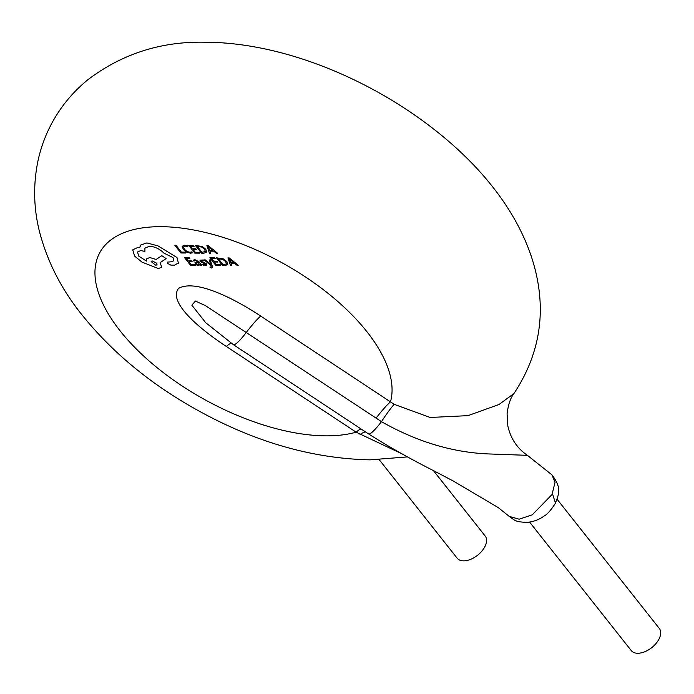 <?xml version="1.0" encoding="UTF-8"?>
<svg xmlns="http://www.w3.org/2000/svg" width="694" height="694" viewBox="0 0 694 694"><rect width="100%" height="100%" fill="white"/><g stroke="black" fill="none" stroke-linecap="round" stroke-linejoin="round"><path stroke-width="1.04" d="M552.467 493.625L555.443 503.167C550.889 510.281 547.08 514.584 544.018 516.084C538.978 519.771 533.157 521.879 526.555 522.417C515.555 521.741 515.642 521.038 509.127 516.319L519.138 519.199L532.255 514.827L552.025 494.553L555.053 482.304L551.912 474.817L527.388 455.333L491.239 454.032C454.292 453 417.701 442.208 381.466 421.657L205.563 305.707L195.43 301.057L191.856 305.178L205.684 322.684L233.375 344.658A29.781 4.45 -56.6 0 0 246.257 332.469A47.652 7.122 -56.6 0 1 260.692 316.065L394.183 404.324L430.167 417.476L468.042 415.637L498.977 404.498L513.907 393.593C539.082 355.519 546.239 314.469 535.386 270.452C522.591 219.183 487.934 175.166 448.966 141.593C381.127 83.046 286.535 42.403 205.025 42.213C161.32 41.293 122.404 53.698 88.277 79.42C73.304 91.504 61.193 106.035 51.946 122.994C45.388 135.183 40.677 148.039 37.832 161.546C33.112 185.107 33.659 208.469 39.48 231.614C47.14 261.005 60.864 288.201 80.651 313.202C111.543 352.084 151.101 384.754 199.325 411.212C256.025 442.364 312.864 458.578 369.841 459.853L407.578 456.904M529.609 522.096L631.271 650.599A17.871 10.375 -38.3 0 0 644.674 651.787A17.871 10.375 -38.3 0 0 658.745 639.556A17.871 10.375 -38.3 0 0 659.3 628.426L557.109 499.255M379.228 459.706L457.146 558.193A17.871 10.375 -38.3 0 0 470.549 559.381A17.871 10.375 -38.3 0 0 484.62 547.15A17.871 10.375 -38.3 0 0 485.175 536.02L433.412 470.584M401.965 453.833L356.126 432.171L226.331 346.462C201.312 330.032 167.627 302.723 178.497 288.461C195.734 278.502 235.7 299.478 260.692 316.065M361.045 428.961A47.652 7.122 -56.6 0 0 356.126 432.171A163.801 78.569 -151.3 0 1 326.249 435.849A163.801 78.569 -151.3 0 1 120.131 330.873A163.801 78.569 -151.3 0 1 160.765 226.678A163.801 78.569 -151.3 0 1 322.762 289.233A163.801 78.569 -151.3 0 1 390.496 401.783A47.652 7.122 -56.6 0 0 376.061 418.187M185.732 253.032L180.891 252.98L174.836 245.251L176.024 245.26L181.386 252.113L185.038 252.148L185.732 253.032M182.158 246.318L184.639 245.208L187.059 245.546L187.874 246.587L185.359 246.11L183.528 246.951L184.387 249.259L187.016 251.48L190.009 252.312L191.969 251.818L192.715 252.772L190.529 253.206L186.556 252.122L183.19 249.311L182.244 246.144M199.733 253.154L194.797 253.11L188.751 245.381L193.47 245.424L194.164 246.309L190.624 246.275L192.568 248.756L195.847 248.782L196.532 249.667L193.262 249.64L195.292 252.243L199.039 252.278L199.733 253.154M206.699 252.148L203.984 253.197L201.46 253.171L195.413 245.442L202.292 246.517L205.823 249.276L206.673 252.2M205.381 251.532L201.954 252.304L197.287 246.335L201.893 247.107L204.6 249.293L205.346 251.61M208.139 245.555L217.682 253.319L216.381 253.31L213.787 251.185L209.97 251.15L210.742 253.258L209.432 253.249L206.873 245.546L208.139 245.555M212.737 250.308L209.657 250.282L208.243 246.535L212.737 250.308M195.43 265.299L190.494 265.255L184.439 257.517L189.167 257.561L189.861 258.454L186.322 258.42L188.265 260.892L191.535 260.927L192.229 261.812L188.95 261.777L190.989 264.379L194.736 264.414L195.43 265.299M199.967 264.492L198.71 265.455L196.853 265.013L195.37 263.833L194.979 262.558L197.894 261.838L195.508 260.467L193.886 261.118L193.149 260.181L194.997 259.686L199.005 261.803L201.789 265.36L200.644 265.342L199.967 264.492L199.855 265.013M199.273 264.223L197.313 264.405L196.228 263.061L198.467 262.575L199.23 264.327M204.713 264.726L205.485 263.989L201.208 262.211L200.193 261.334L200.011 260.163L203.221 260.007L203.958 260.944L201.98 260.528L201.312 261.265L206.586 263.911L206.786 265.099L205.224 265.516L203.195 265.177L202.414 264.18L204.713 264.726M205.632 264.492L205.485 263.989M201.234 260.727L201.312 261.265M210.325 259.946L212.329 266.279L212.373 267.598L211.375 268.031L209.9 267.077L210.638 267.199L211.202 266.427L210.924 265.429L204.036 259.894L205.32 259.903L210.785 264.527L209.137 259.938L210.325 259.946M210.638 267.199L211.202 266.427M220.813 265.533L215.886 265.49L209.831 257.752L214.55 257.795L215.253 258.688L211.713 258.654L213.648 261.126L216.927 261.161L217.621 262.046L214.342 262.011L216.381 264.614L220.128 264.648L220.813 265.533M227.779 264.518L225.073 265.568L222.548 265.55L216.493 257.812L223.381 258.897L226.912 261.647L227.753 264.57M226.47 263.902L223.043 264.674L218.376 258.715L222.974 259.478L225.689 261.664L226.426 263.98M229.228 257.925L238.771 265.698L237.461 265.681L234.867 263.555L231.05 263.52L231.831 265.629L230.521 265.62L227.962 257.916L229.228 257.925M233.826 262.679L230.746 262.653L229.324 258.914L233.826 262.679M178.662 262.714L174.671 265.134L170.819 265.099L167.601 263.382L167.28 262.115L171.652 261.777L173.812 260.736L172.988 257.535L164.027 253.189C159.767 248.964 154.935 246.648 149.514 246.231L144.907 248.14L144.916 251.436L140.813 250.577L137.577 251.939L138.6 256.017L146.469 261.109L146.529 258.905L149.757 257.535L156.107 259.452L161.832 255.678L166.135 258.619L160.193 262.601L161.65 267.225L158.414 268.587L142.01 262.106L134.584 256.086L132.736 249.849L138.167 247.272L139.754 247.402L140.726 245.008L146.868 242.935L157.972 245.876L176.987 257.517L178.436 263.243M140.266 245.65L140.726 245.008M152.402 261.005L156.627 263.165L157.026 264.761L155.76 265.29L151.136 261.534L152.402 261.005M509.127 516.31L498.231 507.583L453.442 481.116L433.446 470.601C411.065 459.341 389.429 447.11 368.531 433.906A29.781 4.45 -56.6 0 0 381.466 421.657A47.652 5.76 119.9 0 1 394.183 404.324M226.331 346.462A47.652 7.122 123.4 0 1 231.258 343.244M365.599 431.963A47.652 10.297 -57.1 0 0 360.091 434.487M551.912 474.817C561.698 487.865 559.173 493.087 555.443 503.167M368.531 433.906L233.375 344.658M527.388 455.333C517.16 448.324 510.645 438.547 507.834 425.977L507.08 413.711C508.268 404.533 510.55 397.827 513.907 393.585"/></g></svg>
